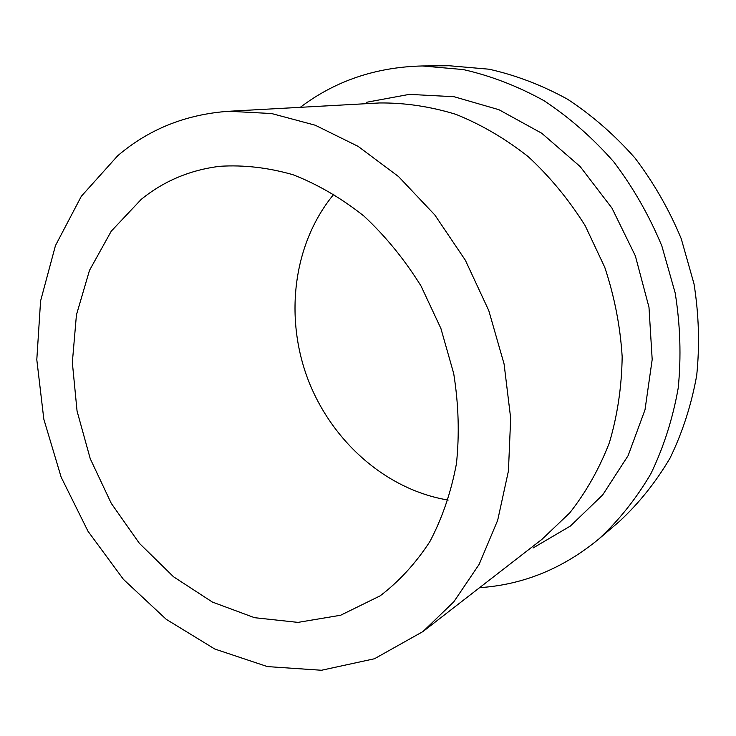 <?xml version="1.0" encoding="UTF-8"?>
<svg xmlns="http://www.w3.org/2000/svg" width="736" height="736" viewBox="0 0 736 736"><rect width="100%" height="100%" fill="white"/><g stroke="black" fill="none" stroke-linecap="round" stroke-linejoin="round"><path stroke-width="1.1" d="M141.229 199.373C163.815 181.019 190.017 169.988 219.825 166.299C243.736 164.79 268.116 167.596 292.974 174.717C317.713 184.359 341.394 198.168 364.035 216.145C385.618 236.302 404.616 259.606 421.047 286.037L440.901 328.468L453.707 373.538C458.62 404.276 459.531 434.323 456.44 463.698C451.113 492.108 442.262 518.052 429.898 541.549C415.785 563.224 399.206 581.32 380.162 595.838L340.667 615.232L297.988 622.389L254.527 617.697L212.419 602.076L173.521 576.776L139.38 543.324L111.274 503.378L90.234 458.684L77.059 411.074L72.34 362.48L76.434 314.898L89.479 270.406L111.265 231.168L141.229 199.373M448.169 500.066C385.618 489.762 330.933 440.625 307.538 378.249C284.344 315.808 293.462 242.852 333.951 194.083M117.705 155.756C148.865 129.14 185.904 114.301 228.832 111.265L271.602 113.537L315.22 125.212L358.092 146.354L398.526 176.557L434.82 214.967L465.354 260.231L488.787 310.601L504.086 363.998L510.674 418.204L508.429 471.003L497.674 520.315L479.136 564.374L453.845 601.772L423.025 631.516L374.449 658.757L321.503 670.257L267.361 666.586L214.811 649.032L166.198 619.298L123.418 579.352L87.998 531.254L61.143 477.14L43.829 419.198L36.8 359.683L40.581 300.978L55.448 245.612L81.337 196.264L117.705 155.756M228.832 111.265L379.279 102.966C404.634 102.681 430.174 106.472 455.878 114.338C481.298 124.568 505.42 138.681 528.264 156.694C549.939 176.741 568.919 199.741 585.184 225.694L604.762 267.306C614.496 296.654 620.301 326.453 622.168 356.73C621.736 386.722 617.467 415.38 609.371 442.722C599.242 468.832 586.04 492.218 569.756 512.882L542.11 539.203L423.025 631.516M366.694 102.249L409.299 94.374L454.075 96.72L498.971 109.728L541.779 133.271L580.17 166.566L611.975 208.132L635.352 255.889L648.986 307.289L652.188 359.527L645.003 409.832L628.102 455.667L602.701 494.914L570.418 526.019L533.076 547.989M300.297 107.318C335.239 80.868 375.912 67.086 422.308 65.964L463.321 69.57C490.949 75.817 517.886 86.222 544.134 100.768C569.563 117.604 592.811 138.009 613.879 161.994C633.3 187.717 649.29 215.712 661.857 245.999L675.179 292.946C680.312 325.054 681.324 356.776 678.206 388.093C672.778 418.664 663.679 447.194 650.9 473.68C636.263 498.612 618.912 520.37 598.865 538.964C563.077 568.514 523.314 584.752 479.587 587.668M422.308 65.964L449.181 65.743L489.1 69.212C515.954 75.228 542.101 85.229 567.539 99.213C592.167 115.396 614.652 135.01 635.002 158.047C653.743 182.758 669.162 209.659 681.251 238.758L694.02 283.894C698.906 314.787 699.798 345.322 696.698 375.498C691.371 404.984 682.474 432.538 670.008 458.16C655.739 482.301 638.839 503.424 619.307 521.52L598.865 538.964"/></g></svg>
